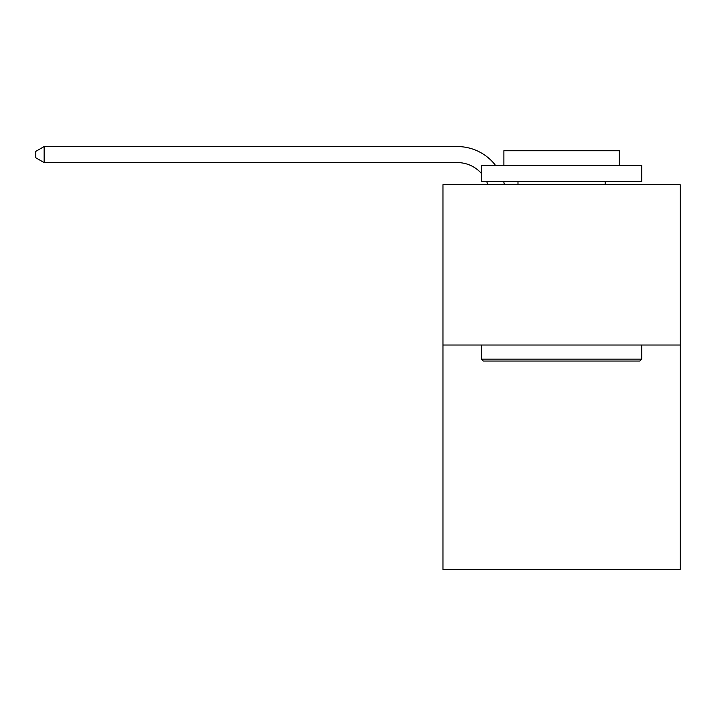 <?xml version="1.0" encoding="UTF-8"?>
<svg xmlns="http://www.w3.org/2000/svg" width="716" height="716" viewBox="0 0 716 716"><rect width="100%" height="100%" fill="white"/><g stroke="black" fill="none" stroke-linecap="round" stroke-linejoin="round"><path stroke-width="1.07" d="M680.2 345.014L680.2 569.435L442.962 569.435L442.962 184.719L680.2 184.719L680.2 345.014L442.962 345.014M481.429 173.451A32.059 32.059 -46 0 0 457.381 162.595L44.132 162.595L44.132 146.565L457.381 146.565A48.088 48.088 134 0 1 495.615 165.486M483.354 361.043L481.429 359.119L641.724 359.119L639.809 361.043L483.354 361.043M641.724 165.486L641.724 181.515L481.429 181.515L481.429 165.486L641.724 165.486M503.876 165.486L503.876 150.736L619.286 150.736L619.286 165.486M641.724 345.014L641.724 359.119M481.429 345.014L481.429 359.119M605.181 181.515L605.181 184.719M517.981 181.515L517.981 184.719M487.865 184.719A32.059 32.059 -46 0 0 486.629 181.515M44.132 162.595L35.8 157.789L35.8 151.371L44.132 146.565M503.643 181.515A48.088 48.088 134 0 1 504.44 184.719"/></g></svg>
